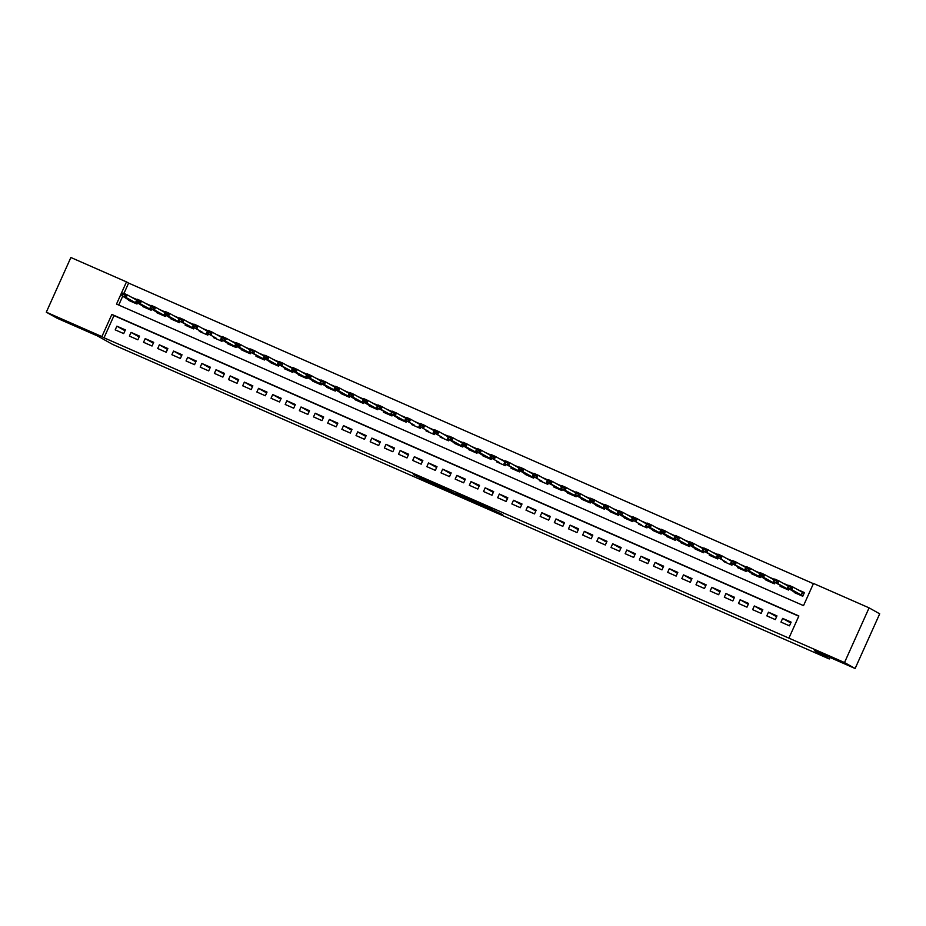 <?xml version="1.0" encoding="UTF-8"?>
<svg xmlns="http://www.w3.org/2000/svg" width="926" height="926" viewBox="0 0 926 926"><rect width="100%" height="100%" fill="white"/><g stroke="black" fill="none" stroke-linecap="round" stroke-linejoin="round"><path stroke-width="1.39" d="M485.733 507.228L502.806 514.717L478.673 503.142L491.451 509.531L485.733 507.228M79.092 327.225L60.56 318.995L79.092 327.225M840.472 661.419L821.941 653.189L840.472 661.419M419.791 477.955L440.174 487.226L430.81 482.133L413.424 474.552L437.049 485.722L419.791 477.955M869.086 607.861L879.7 613.811L855.126 668.503L814.394 650.631L829.256 658.965L112.497 344.345L97.635 336.011L56.914 318.139L46.3 312.189L70.874 257.497L126.48 281.898L116.514 304.075L803.525 605.627L813.491 583.461L869.086 607.861L844.512 662.553L788.917 638.141L798.872 615.975L111.861 314.412L101.895 336.589L46.3 312.189M855.126 668.503L844.512 662.553M798.779 616.195L113.991 315.604L104.025 337.782L788.917 638.141M104.025 337.782L101.895 336.589M464.169 497.748L483.418 506.209L474.043 501.116L456.611 493.5L464.169 497.748L464.528 496.938M460.754 496.301L442.547 488.257L434.988 484.009L460.824 496.162M137.036 299.619L131.226 297.072M151.204 305.846L145.394 303.288M165.372 312.062L159.55 309.504M179.528 318.278L173.718 315.731M193.696 324.494L187.885 321.947M207.864 330.709L202.053 328.163M222.032 336.925L216.209 334.379M236.188 343.152L230.377 340.594M250.356 349.368L244.545 346.81M264.523 355.584L258.713 353.037M278.691 361.8L272.881 359.253M292.859 368.016L287.037 365.469M307.015 374.231L301.205 371.685M321.183 380.459L315.372 377.901M335.351 386.674L329.54 384.116M349.519 392.89L343.696 390.344M363.675 399.106L357.864 396.56M377.843 405.322L372.032 402.775M392.011 411.538L386.2 408.991M406.178 417.765L400.368 415.207M420.346 423.981L414.524 421.423M434.502 430.196L428.692 427.65M448.67 436.412L442.86 433.866M462.838 442.628L457.027 440.081M477.006 448.844L471.184 446.297M491.162 455.071L485.351 452.513M505.33 461.287L499.519 458.729M519.498 467.503L513.687 464.956M533.665 473.718L527.855 471.172M547.833 479.934L542.011 477.388M561.989 486.15L556.179 483.603M576.157 492.377L570.347 489.819M590.325 498.593L584.514 496.035M604.493 504.809L598.671 502.262M618.649 511.025L612.838 508.478M632.817 517.24L627.006 514.694M646.985 523.456L641.174 520.91M661.152 529.684L655.342 527.125M675.32 535.899L669.498 533.341M689.476 542.115L683.666 539.569M703.644 548.331L697.834 545.784M717.812 554.547L712.001 552M731.98 560.762L726.158 558.216M746.136 566.99L740.325 564.432M760.304 573.206L754.493 570.648M774.472 579.421L768.661 576.875M788.639 585.637L782.829 583.091M780.977 622.098L789.473 625.826L791.14 622.133L782.632 618.394L780.977 622.098M766.809 615.871L775.305 619.61L776.972 615.906L768.476 612.179L766.809 615.871M752.641 609.655L761.149 613.394L762.804 609.69L754.308 605.963L752.641 609.655M738.485 603.439L746.981 607.167L748.636 603.474L740.14 599.747L738.485 603.439M724.317 597.224L732.813 600.951L734.48 597.258L725.972 593.531L724.317 597.224M710.149 591.008L718.645 594.735L720.312 591.043L711.816 587.304L710.149 591.008M695.982 584.792L704.489 588.519L706.144 584.827L697.648 581.088L695.982 584.792M681.825 578.565L690.321 582.304L691.977 578.6L683.481 574.872L681.825 578.565M667.658 572.349L676.154 576.088L677.82 572.384L669.313 568.657L667.658 572.349M653.49 566.133L661.986 569.86L663.653 566.168L655.145 562.441L653.49 566.133M639.322 559.917L647.818 563.645L649.485 559.952L640.989 556.225L639.322 559.917M625.154 553.702L633.662 557.429L635.317 553.736L626.821 549.998L625.154 553.702M610.998 547.486L619.494 551.213L621.149 547.521L612.653 543.782L610.998 547.486M596.83 541.259L605.326 544.997L606.993 541.293L598.485 537.566L596.83 541.259M582.662 535.043L591.158 538.782L592.825 535.078L584.329 531.35L582.662 535.043M568.495 528.827L577.002 532.554L578.657 528.862L570.161 525.135L568.495 528.827M554.338 522.611L562.834 526.338L564.49 522.646L555.994 518.919L554.338 522.611M540.171 516.395L548.667 520.123L550.333 516.43L541.826 512.691L540.171 516.395M526.003 510.18L534.499 513.907L536.166 510.214L527.658 506.476L526.003 510.18M511.835 503.952L520.331 507.691L521.998 503.987L513.502 500.26L511.835 503.952M497.667 497.737L506.175 501.475L507.83 497.771L499.334 494.044L497.667 497.737M483.511 491.521L492.007 495.248L493.662 491.556L485.166 487.828L483.511 491.521M469.343 485.305L477.839 489.032L479.506 485.34L470.998 481.613L469.343 485.305M455.175 479.089L463.671 482.816L465.338 479.124L456.842 475.385L455.175 479.089M441.007 472.873L449.515 476.601L451.17 472.908L442.674 469.169L441.007 472.873M426.851 466.646L435.347 470.385L437.003 466.681L428.506 462.954L426.851 466.646M412.683 460.43L421.18 464.169L422.846 460.465L414.339 456.738L412.683 460.43M398.516 454.215L407.012 457.942L408.679 454.249L400.171 450.522L398.516 454.215M384.348 447.999L392.844 451.726L394.511 448.034L386.015 444.306L384.348 447.999M370.18 441.783L378.688 445.51L380.343 441.818L371.847 438.079L370.18 441.783M356.024 435.567L364.52 439.294L366.175 435.602L357.679 431.863L356.024 435.567M341.856 429.34L350.352 433.079L352.019 429.375L343.511 425.647L341.856 429.34M327.688 423.124L336.184 426.863L337.851 423.159L329.355 419.432L327.688 423.124M313.52 416.908L322.028 420.635L323.683 416.943L315.187 413.216L313.52 416.908M299.364 410.693L307.86 414.42L309.515 410.727L301.019 407L299.364 410.693M285.196 404.477L293.692 408.204L295.359 404.512L286.852 400.773L285.196 404.477M271.029 398.261L279.525 401.988L281.191 398.296L272.684 394.557L271.029 398.261M256.861 392.034L265.357 395.772L267.024 392.068L258.528 388.341L256.861 392.034M242.693 385.818L251.201 389.557L252.856 385.853L244.36 382.125L242.693 385.818M228.537 379.602L237.033 383.329L238.688 379.637L230.192 375.91L228.537 379.602M214.369 373.386L222.865 377.113L224.532 373.421L216.024 369.694L214.369 373.386M200.201 367.171L208.697 370.898L210.364 367.205L201.868 363.467L200.201 367.171M186.033 360.955L194.541 364.682L196.196 360.99L187.7 357.251L186.033 360.955M171.877 354.727L180.373 358.466L182.028 354.762L173.532 351.035L171.877 354.727M157.709 348.512L166.205 352.25L167.872 348.546L159.365 344.819L157.709 348.512M143.542 342.296L152.038 346.023L153.704 342.331L145.197 338.603L143.542 342.296M129.374 336.08L137.87 339.807L139.537 336.115L131.041 332.388L129.374 336.08M125.369 329.899L116.873 326.16L115.206 329.864L123.714 333.591L125.369 329.899M813.387 583.669L128.598 283.09L123.968 293.403M122.73 296.158L118.736 305.048M794.589 591.807L794.265 592.536L802.761 596.263L804.416 592.571L796.985 589.306M789.172 588.762L788.593 590.047L780.097 586.308L780.421 585.591M775.004 582.547L774.425 583.831L765.929 580.093L766.253 579.375M760.836 576.331L760.269 577.604L751.762 573.877L752.097 573.159M746.669 570.115L746.101 571.388L737.605 567.661L737.929 566.932M732.512 563.899L731.934 565.173L723.438 561.445L723.762 560.716M718.345 557.683L717.766 558.957L709.27 555.23L709.594 554.5M704.177 551.456L703.61 552.741L695.102 549.002L695.426 548.285M690.009 545.24L689.442 546.525L680.946 542.786L681.27 542.069M675.853 539.025L675.274 540.298L666.778 536.571L667.102 535.853M661.685 532.809L661.106 534.082L652.61 530.355L652.934 529.626M647.517 526.593L646.938 527.866L638.442 524.139L638.766 523.41M633.349 520.377L632.782 521.651L624.274 517.923L624.61 517.194M619.181 514.15L618.614 515.435L610.118 511.696L610.442 510.978M605.025 507.934L604.447 509.219L595.95 505.48L596.275 504.763M590.857 501.718L590.279 502.992L581.783 499.264L582.107 498.547M576.69 495.503L576.122 496.776L567.615 493.049L567.939 492.319M562.522 489.287L561.955 490.56L553.459 486.833L553.783 486.104M548.366 483.071L547.787 484.344L539.291 480.617L539.615 479.888M534.198 476.844L533.619 478.129L525.123 474.39L525.447 473.672M520.03 470.628L519.451 471.913L510.955 468.174L511.279 467.456M505.862 464.412L505.295 465.685L496.787 461.958L497.123 461.241M491.694 458.196L491.127 459.47L482.631 455.742L482.955 455.013M477.538 451.981L476.959 453.254L468.463 449.527L468.787 448.797M463.37 445.765L462.792 447.038L454.296 443.311L454.62 442.582M449.203 439.537L448.635 440.822L440.128 437.084L440.452 436.366M435.035 433.322L434.468 434.607L425.972 430.868L426.296 430.15M420.879 427.106L420.3 428.379L411.804 424.652L412.128 423.934M406.711 420.89L406.132 422.163L397.636 418.436L397.96 417.707M392.543 414.674L391.964 415.948L383.468 412.22L383.792 411.491M378.375 408.459L377.808 409.732L369.3 406.005L369.636 405.275M364.207 402.231L363.64 403.516L355.144 399.777L355.468 399.06M350.051 396.015L349.472 397.3L340.976 393.562L341.3 392.844M335.883 389.8L335.305 391.073L326.809 387.346L327.133 386.628M321.716 383.584L321.148 384.857L312.641 381.13L312.965 380.401M307.548 377.368L306.981 378.641L298.485 374.914L298.809 374.185M293.392 371.152L292.813 372.426L284.317 368.698L284.641 367.969M279.224 364.925L278.645 366.21L270.149 362.471L270.473 361.753M265.056 358.709L264.477 359.994L255.981 356.255L256.305 355.538M250.888 352.493L250.321 353.767L241.813 350.04L242.149 349.322M236.72 346.278L236.153 347.551L227.657 343.824L227.981 343.095M222.564 340.062L221.985 341.335L213.489 337.608L213.813 336.879M208.396 333.846L207.818 335.119L199.321 331.392L199.646 330.663M194.228 327.619L193.661 328.904L185.154 325.165L185.478 324.447M180.061 321.403L179.494 322.688L170.997 318.949L171.322 318.231M165.904 315.187L165.326 316.46L156.83 312.733L157.154 312.016M151.737 308.971L151.158 310.245L142.662 306.518L142.986 305.788M137.569 302.756L136.99 304.029L128.494 300.302L128.818 299.573M829.256 658.965L829.939 657.448M128.598 283.09L126.48 281.898M113.991 315.604L111.861 314.412M782.632 618.394L790.769 622.955M768.476 612.179L776.601 616.739M754.308 605.963L762.434 610.523M740.14 599.747L748.266 604.308M725.972 593.531L734.098 598.092M711.816 587.304L719.942 591.864M697.648 581.088L705.774 585.649M683.481 574.872L691.606 579.433M669.313 568.657L677.438 573.217M655.145 562.441L663.282 567.001M640.989 556.225L649.114 560.786M626.821 549.998L634.947 554.558M612.653 543.782L620.779 548.342M598.485 537.566L606.611 542.127M584.329 531.35L592.455 535.911M570.161 525.135L578.287 529.695M555.994 518.919L564.119 523.479M541.826 512.691L549.951 517.252M527.658 506.476L535.795 511.036M513.502 500.26L521.627 504.82M499.334 494.044L507.46 498.605M485.166 487.828L493.292 492.389M470.998 481.613L479.124 486.173M456.842 475.385L464.968 479.946M442.674 469.169L450.8 473.73M428.506 462.954L436.632 467.514M414.339 456.738L422.464 461.298M400.171 450.522L408.308 455.083M386.015 444.306L394.14 448.867M371.847 438.079L379.973 442.64M357.679 431.863L365.805 436.424M343.511 425.647L351.637 430.208M329.355 419.432L337.481 423.992M315.187 413.216L323.313 417.776M301.019 407L309.145 411.549M286.852 400.773L294.977 405.333M272.684 394.557L280.821 399.118M258.528 388.341L266.653 392.902M244.36 382.125L252.485 386.686M230.192 375.91L238.318 380.47M216.024 369.694L224.15 374.243M201.868 363.467L209.994 368.027M187.7 357.251L195.826 361.811M173.532 351.035L181.658 355.596M159.365 344.819L167.49 349.38M145.197 338.603L153.334 343.164M131.041 332.388L139.166 336.937M116.873 326.16L124.998 330.721M480.27 504.786L467.769 498.547L480.27 504.786M451.043 491.822L458.648 495.202L451.043 491.822M804.138 593.207L793.061 587.107L791.869 589.769L787.621 587.894L796.788 593.647M798.733 590.279L804.347 592.744M797.02 593.184L802.923 595.893M788.628 586.945L787.621 587.894L788.813 585.244L793.061 587.107L790.954 587.431L788.825 586.505L790.954 587.431M802.935 595.869L791.869 589.769L790.758 587.883M788.825 586.505L788.813 585.244M784.565 584.063L788.558 585.811M788.385 586.204L778.905 580.891L777.701 583.542L773.453 581.678L788.767 589.677M774.46 580.729L773.453 581.678L774.657 579.016L778.905 580.891L776.787 581.215L774.668 580.289L776.787 581.215M788.778 589.654L777.701 583.542L776.59 581.667M774.668 580.289L774.657 579.016M774.217 579.989L764.737 574.664L763.545 577.326L759.285 575.463L768.464 581.204M770.397 577.847L774.391 579.595M768.696 580.741L774.599 583.449L763.545 577.326L762.619 575L760.304 574.514L762.422 575.44M760.304 574.514L759.285 575.463L760.489 572.8L764.737 574.664L762.619 575M760.501 574.074L760.489 572.8M760.049 573.761L750.569 568.448L749.377 571.111L745.129 569.247L754.296 574.988M756.229 571.631L760.223 573.379M754.528 574.525L760.431 577.234M746.136 568.298L745.129 569.247L746.321 566.585L750.569 568.448L748.463 568.784L746.333 567.846L748.463 568.784M760.443 577.211L749.377 571.111L748.254 569.224M746.333 567.846L746.321 566.585M742.073 565.416L746.067 567.163M745.893 567.545L736.402 562.232L735.209 564.895L730.961 563.031L746.263 571.018M731.968 562.082L730.961 563.031L732.153 560.369L736.402 562.232L734.295 562.568L732.165 561.631L734.295 562.568M746.275 570.995L735.209 564.895L734.098 563.008M732.165 561.631L732.153 560.369M727.905 559.188L731.899 560.948M726.192 562.094L716.793 556.815L726.192 562.094M717.8 555.855L716.793 556.815L717.986 554.153L722.245 556.017L721.041 558.679L720.127 556.352L717.8 555.855L719.93 556.792M731.725 561.33L722.245 556.017L720.127 556.352M717.997 555.415L717.986 554.153M713.738 552.972L717.731 554.732M717.557 555.114L708.077 549.801L706.874 552.463L702.626 550.588L717.939 558.586M703.633 549.639L702.626 550.588L703.829 547.937L708.077 549.801L705.959 550.125L703.841 549.199L705.959 550.125M717.951 558.563L706.874 552.463L705.762 550.576M703.841 549.199L703.829 547.937M703.39 548.898L693.91 543.585L692.717 546.236L688.469 544.372L697.637 550.113M699.57 546.757L703.563 548.505M697.868 549.662L703.772 552.371L692.717 546.236L691.791 543.909L689.476 543.423L691.595 544.361M689.476 543.423L688.469 544.372L689.662 541.71L693.91 543.585L691.791 543.909M689.673 542.983L689.662 541.71M689.222 542.682L679.742 537.358L678.55 540.02L674.302 538.156L683.469 543.898M685.402 540.541L689.395 542.289M683.701 543.435L689.604 546.143M675.309 537.207L674.302 538.156L675.494 535.494L679.742 537.358L677.635 537.693L675.505 536.767L677.635 537.693M689.615 546.132L678.55 540.02L677.427 538.133M675.505 536.767L675.494 535.494M675.066 536.455L665.574 531.142L664.382 533.804L660.134 531.941L669.301 537.682M671.246 534.325L675.239 536.073M669.475 537.173L675.436 539.927L664.382 533.804L663.467 531.478L661.141 530.992L663.271 531.918M661.141 530.992L660.134 531.941L661.326 529.278L665.574 531.142L663.467 531.478M661.338 530.54L661.326 529.278M660.898 530.239L651.418 524.926L650.214 527.588L645.966 525.725L655.133 531.466M657.078 528.109L661.071 529.857M655.365 531.003L661.28 533.712M646.973 524.776L645.966 525.725L647.17 523.063L651.418 524.926L649.3 525.262L647.181 524.324L649.3 525.262M661.291 533.689L650.214 527.588L649.103 525.702M647.181 524.324L647.17 523.063M642.91 521.882L646.904 523.641M641.209 524.787L631.798 519.509L641.209 524.787M632.817 518.548L631.798 519.509L633.002 516.847L637.25 518.71L636.058 521.373L635.132 519.046L632.817 518.548L634.935 519.486M646.73 524.023L637.25 518.71L635.132 519.046M633.014 518.109L633.002 516.847M632.562 517.808L623.082 512.495L621.89 515.157L617.642 513.282L626.809 519.035M628.742 515.666L632.736 517.426M627.041 518.572L632.944 521.28M618.649 512.333L617.642 513.282L618.834 510.631L623.082 512.495L620.976 512.819L618.846 511.893L620.976 512.819M632.956 521.257L621.89 515.157L620.767 513.27M618.846 511.893L618.834 510.631M618.406 511.592L608.914 506.279L607.722 508.93L603.474 507.066L612.642 512.807M614.586 509.45L618.58 511.198M612.815 512.31L618.776 515.064M604.481 506.117L603.474 507.066L604.666 504.404L608.914 506.279L606.808 506.603L604.678 505.677L606.808 506.603M618.788 515.041L607.722 508.93L606.611 507.054M604.678 505.677L604.666 504.404M604.238 505.376L594.758 500.052L593.554 502.714L589.306 500.85L598.474 506.591M600.418 503.235L604.412 504.983M598.705 506.128L604.62 508.837L593.554 502.714L592.64 500.387L590.313 499.901L592.443 500.827M590.313 499.901L589.306 500.85L590.499 498.188L594.758 500.052L592.64 500.387M590.51 499.461L590.499 498.188M590.07 499.149L580.59 493.836L579.387 496.498L575.139 494.634L584.318 500.376M586.251 497.019L590.244 498.767M584.538 499.913L590.452 502.621M576.146 493.685L575.139 494.634L576.342 491.972L580.59 493.836L578.472 494.171L576.354 493.234L578.472 494.171M590.464 502.598L579.387 496.498L578.275 494.611M576.354 493.234L576.342 491.972M575.903 492.933L566.423 487.62L565.23 490.282L560.982 488.419L570.15 494.16M572.083 490.803L576.076 492.551M570.381 493.697L576.285 496.405M561.989 487.47L560.982 488.419L562.175 485.756L566.423 487.62L564.304 487.956L562.186 487.018L564.304 487.956M576.296 496.382L565.23 490.282L564.108 488.396M562.186 487.018L562.175 485.756M557.927 484.576L561.908 486.335M561.735 486.717L552.255 481.404L551.063 484.066L546.815 482.203L562.117 490.19M547.822 481.242L546.815 482.203L548.007 479.541L552.255 481.404L550.148 481.74L548.018 480.802L550.148 481.74M562.128 490.167L551.063 484.066L549.94 482.18M548.018 480.802L548.007 479.541M543.759 478.36L547.752 480.119M542.046 481.265L532.647 475.976L542.046 481.265M533.654 475.026L532.647 475.976L533.839 473.325L538.087 475.188L536.895 477.851L535.98 475.513L533.654 475.026L535.784 475.964M547.579 480.501L538.087 475.188L535.98 475.513M533.851 474.587L533.839 473.325M533.411 474.286L523.931 468.973L522.727 471.623L518.479 469.76L527.646 475.501M529.591 472.144L533.584 473.892M527.878 475.05L533.793 477.758L522.727 471.623L521.813 469.297L519.486 468.811L521.616 469.748M519.486 468.811L518.479 469.76L519.683 467.098L523.931 468.973L521.813 469.297M519.694 468.371L519.683 467.098M515.423 465.928L519.417 467.676M519.243 468.07L509.763 462.745L508.571 465.408L504.311 463.544L519.625 471.531M505.33 462.595L504.311 463.544L505.515 460.882L509.763 462.745L507.645 463.081L505.527 462.155L507.645 463.081M519.636 471.519L508.571 465.408L507.448 463.521M505.527 462.155L505.515 460.882M501.255 459.713L505.249 461.461M499.554 462.606L490.155 457.328L499.554 462.606M491.162 456.379L490.155 457.328L491.347 454.666L495.595 456.53L494.403 459.192L493.489 456.865L491.162 456.379L493.28 457.305M505.075 461.842L495.595 456.53L493.489 456.865M491.359 455.928L491.347 454.666M490.919 455.627L481.427 450.314L480.235 452.976L475.987 451.112L485.155 456.854M487.099 453.497L491.093 455.245M485.386 456.391L491.289 459.099M476.994 450.163L475.987 451.112L477.179 448.45L481.427 450.314L479.321 450.649L477.191 449.712L479.321 450.649M491.301 459.076L480.235 452.976L479.124 451.089M477.191 449.712L477.179 448.45M476.751 449.411L467.271 444.098L466.067 446.76L461.819 444.897L470.987 450.638M472.931 447.27L476.925 449.029M471.218 450.175L477.133 452.883L466.067 446.76L465.153 444.434L462.826 443.936L464.956 444.874M462.826 443.936L461.819 444.897L463.012 442.234L467.271 444.098L465.153 444.434M463.023 443.496L463.012 442.234M462.583 443.195L453.103 437.882L451.9 440.545L447.652 438.669L456.831 444.422M458.764 441.054L462.757 442.813M457.05 443.959L462.965 446.668M448.659 437.72L447.652 438.669L448.855 436.019L453.103 437.882L450.985 438.206L448.867 437.28L450.985 438.206M462.977 446.645L451.9 440.545L450.788 438.658M448.867 437.28L448.855 436.019M444.596 434.838L448.589 436.586M442.894 437.743L433.495 432.454L442.894 437.743M434.502 431.504L433.495 432.454L434.688 429.791L438.936 431.666L437.743 434.317L436.817 431.991L434.502 431.504L436.621 432.442M448.415 436.979L438.936 431.666L436.817 431.991M434.699 431.065L434.688 429.791M430.44 428.622L434.421 430.37M428.726 431.516L419.328 426.238L428.726 431.516M420.335 425.289L419.328 426.238L420.52 423.576L424.768 425.439L423.576 428.101L422.661 425.775L420.335 425.289L422.453 426.215M434.248 430.764L424.768 425.439L422.661 425.775M420.531 424.849L420.52 423.576M416.272 422.406L420.265 424.154M414.559 425.3L405.16 420.022L414.559 425.3M406.167 419.073L405.16 420.022L406.352 417.36L410.6 419.223L409.408 421.886L408.493 419.559L406.167 419.073L408.297 419.999M420.091 424.536L410.6 419.223L408.493 419.559M406.364 418.621L406.352 417.36M405.924 418.32L396.444 413.008L395.24 415.67L390.992 413.806L400.159 419.547M402.104 416.191L406.097 417.939M400.391 419.084L406.306 421.793M391.999 412.857L390.992 413.806L392.196 411.144L396.444 413.008L394.326 413.343L392.207 412.406L394.326 413.343M406.317 421.77L395.24 415.67L394.129 413.783M392.207 412.406L392.196 411.144M387.936 409.963L391.93 411.723M391.756 412.105L382.276 406.792L381.084 409.454L376.824 407.59L392.138 415.577M377.843 406.63L376.824 407.59L378.028 404.928L382.276 406.792L380.158 407.127L378.04 406.19L380.158 407.127M392.149 415.554L381.084 409.454L379.961 407.567M378.04 406.19L378.028 404.928M377.588 405.889L368.108 400.576L366.916 403.238L362.668 401.363L371.835 407.116M373.768 403.748L377.762 405.507M371.997 406.607L377.97 409.361L366.916 403.238L366.001 400.9L363.675 400.414L365.793 401.352M363.675 400.414L362.668 401.363L363.86 398.712L368.108 400.576L366.001 400.9M363.872 399.974L363.86 398.712M363.432 399.673L353.94 394.36L352.748 397.011L348.5 395.147L357.668 400.889M359.612 397.532L363.605 399.28M357.899 400.437L363.802 403.146M349.507 394.198L348.5 395.147L349.692 392.485L353.94 394.36L351.834 394.684L349.704 393.758L351.834 394.684M363.814 403.123L352.748 397.011L351.637 395.136M349.704 393.758L349.692 392.485M349.264 393.457L339.784 388.133L338.58 390.795L334.332 388.932L343.5 394.673M345.444 391.316L349.438 393.064M343.731 394.21L349.646 396.918L338.58 390.795L337.666 388.469L335.339 387.982L337.469 388.908M335.339 387.982L334.332 388.932L335.525 386.269L339.784 388.133L337.666 388.469M335.536 387.543L335.525 386.269M335.096 387.23L325.616 381.917L324.413 384.579L320.165 382.716L329.343 388.457M331.276 385.1L335.27 386.848M329.563 387.994L335.478 390.703M321.172 381.767L320.165 382.716L321.368 380.054L325.616 381.917L323.498 382.253L321.38 381.315L323.498 382.253M335.49 390.679L324.413 384.579L323.301 382.693M321.38 381.315L321.368 380.054M320.928 381.014L311.449 375.701L310.256 378.364L306.008 376.5L315.176 382.241M317.109 378.884L321.102 380.632M315.338 381.732L321.31 384.487L310.256 378.364L309.33 376.037L307.015 375.551L309.134 376.477M307.015 375.551L306.008 376.5L307.2 373.838L311.449 375.701L309.33 376.037M307.212 375.099L307.2 373.838M306.761 374.798L297.281 369.486L296.089 372.148L291.84 370.284L301.008 376.025M302.952 372.657L306.934 374.417M301.239 375.562L307.143 378.271L296.089 372.148L295.174 369.821L292.847 369.324L294.966 370.261M292.847 369.324L291.84 370.284L293.033 367.622L297.281 369.486L295.174 369.821M293.044 368.884L293.033 367.622M288.785 366.441L292.778 368.201M292.604 368.583L283.113 363.27L281.921 365.932L277.673 364.057L292.986 372.055M278.68 363.108L277.673 364.057L278.865 361.406L283.113 363.27L281.006 363.594L278.876 362.668L281.006 363.594M292.986 372.032L281.921 365.932L280.81 364.045M278.876 362.668L278.865 361.406M278.437 362.367L268.957 357.054L267.753 359.705L263.505 357.841L272.672 363.582M274.617 360.226L278.61 361.973M272.904 363.131L278.819 365.839L267.753 359.705L266.838 357.378L264.512 356.892L266.642 357.83M264.512 356.892L263.505 357.841L264.709 355.179L268.957 357.054L266.838 357.378M264.72 356.452L264.709 355.179M260.449 354.01L264.442 355.758M264.269 356.151L254.789 350.827L253.597 353.489L249.337 351.625L264.651 359.612M250.356 350.676L249.337 351.625L250.541 348.963L254.789 350.827L252.671 351.162L250.552 350.236L252.671 351.162M264.662 359.601L253.597 353.489L252.474 351.602M250.552 350.236L250.541 348.963M250.101 349.924L240.621 344.611L239.429 347.273L235.181 345.41L244.348 351.151M246.281 347.794L250.275 349.542M244.58 350.688L250.483 353.396L239.429 347.273L238.514 344.947L236.188 344.46L238.306 345.386M236.188 344.46L235.181 345.41L236.373 342.747L240.621 344.611L238.514 344.947M236.385 344.009L236.373 342.747M235.945 343.708L226.453 338.395L225.261 341.057L221.013 339.194L230.18 344.935M232.125 341.578L236.118 343.326M230.412 344.472L236.315 347.181M222.02 338.245L221.013 339.194L222.205 336.532L226.453 338.395L224.347 338.731L222.217 337.793L224.347 338.731M236.327 347.157L225.261 341.057L224.15 339.171M222.217 337.793L222.205 336.532M217.957 335.351L221.951 337.11M216.244 338.256L206.845 332.978L216.244 338.256M207.852 332.017L206.845 332.978L208.037 330.316L212.297 332.179L211.093 334.842L210.179 332.515L207.852 332.017L209.982 332.955M221.777 337.492L212.297 332.179L210.179 332.515M208.049 331.577L208.037 330.316M203.789 329.135L207.783 330.895M202.076 332.04L192.677 326.751L202.076 332.04M193.684 325.802L192.677 326.751L193.881 324.1L198.129 325.964L196.925 328.626L196.011 326.288L193.684 325.802L195.814 326.739M207.609 331.276L198.129 325.964L196.011 326.288M193.893 325.362L193.881 324.1M189.622 322.919L193.615 324.667M193.441 325.061L183.961 319.748L182.769 322.398L178.521 320.535L193.823 328.533M179.528 319.586L178.521 320.535L179.713 317.873L183.961 319.748L181.843 320.072L179.725 319.146L181.843 320.072M193.835 328.51L182.769 322.398L181.646 320.523M179.725 319.146L179.713 317.873M179.274 318.845L169.794 313.52L168.601 316.183L164.353 314.319L173.521 320.06M175.465 316.704L179.447 318.451M173.752 319.597L179.656 322.306L168.601 316.183L167.687 313.856L165.36 313.37L167.479 314.296M165.36 313.37L164.353 314.319L165.546 311.657L169.794 313.52L167.687 313.856M165.557 312.93L165.546 311.657M165.117 312.618L155.626 307.305L154.434 309.967L150.186 308.103L159.353 313.845M161.298 310.488L165.291 312.236M159.585 313.382L165.499 316.09M151.193 307.154L150.186 308.103L151.378 305.441L155.626 307.305L153.519 307.64L151.389 306.703L153.519 307.64M165.499 316.067L154.434 309.967L153.322 308.08M151.389 306.703L151.378 305.441M150.95 306.402L141.47 301.089L140.266 303.751L136.018 301.888L145.185 307.629M147.13 304.272L151.123 306.02M145.359 307.119L151.332 309.874L140.266 303.751L139.351 301.425L137.025 300.938L139.155 301.864M137.025 300.938L136.018 301.888L137.222 299.225L141.47 301.089L139.351 301.425M137.233 300.487L137.222 299.225M136.782 300.186L127.302 294.873L126.11 297.535L121.85 295.672L131.029 301.413M132.962 298.045L136.955 299.804M131.261 300.95L137.164 303.659M122.869 294.711L121.85 295.672L123.054 293.01L127.302 294.873L125.184 295.209L123.065 294.271L125.184 295.209M137.175 303.635L126.11 297.535L124.987 295.649M123.065 294.271L123.054 293.01M491.741 508.883L491.451 509.531M491.093 508.594L490.826 509.184M466.357 497.737L465.975 498.593M444.723 488.28L444.353 489.102M442.906 487.446L442.547 488.257M802.402 592.339L801.21 595.001M802.599 592.443L801.407 595.105M788.234 586.123L787.042 588.786M787.667 587.929L787.239 588.89M774.078 579.908L772.874 582.57M773.499 581.713L773.071 582.674M759.91 573.692L758.718 576.354M759.343 575.486L758.903 576.447M745.743 567.476L744.55 570.127M745.175 569.27L744.747 570.231M731.575 561.249L730.382 563.911M731.008 563.054L730.579 564.015M717.418 555.033L716.215 557.695M716.84 556.839L716.411 557.799M703.251 548.817L702.047 551.479M702.684 550.623L702.244 551.583M689.083 542.601L687.891 545.264M688.516 544.407L688.087 545.368M674.915 536.385L673.723 539.048M674.348 538.18L673.92 539.14M660.747 530.17L659.555 532.82M660.18 531.964L659.752 532.925M646.591 523.942L645.387 526.605M646.012 525.748L645.584 526.709M632.423 517.727L631.231 520.389M631.856 519.532L631.416 520.493M618.255 511.511L617.063 514.173M617.688 513.317L617.26 514.277M604.088 505.295L602.895 507.957M603.52 507.101L603.092 508.061M589.931 499.079L588.728 501.742M589.353 500.873L588.924 501.834M575.764 492.863L574.56 495.514M575.196 494.658L574.757 495.618M561.596 486.636L560.404 489.298M561.029 488.442L560.6 489.403M547.428 480.42L546.236 483.083M546.861 482.226L546.433 483.187M533.26 474.205L532.068 476.867M532.693 476.01L532.265 476.971M519.104 467.989L517.9 470.651M518.525 469.795L518.097 470.755M504.936 461.773L503.744 464.435M504.369 463.567L503.929 464.528M490.768 455.557L489.576 458.208M490.201 457.351L489.773 458.312M476.601 449.33L475.408 451.992M476.033 451.136L475.605 452.096M462.444 443.114L461.241 445.776M461.866 444.92L461.437 445.881M448.277 436.898L447.073 439.561M447.709 438.704L447.27 439.665M434.109 430.683L432.917 433.345M433.542 432.488L433.113 433.449M419.941 424.467L418.749 427.129M419.374 426.261L418.946 427.222M405.773 418.251L404.581 420.902M405.206 420.045L404.778 421.006M391.617 412.024L390.413 414.686M391.038 413.829L390.61 414.79M377.449 405.808L376.257 408.47M376.882 407.614L376.442 408.574M363.281 399.592L362.089 402.254M362.714 401.398L362.286 402.359M349.114 393.376L347.921 396.039M348.546 395.182L348.118 396.143M334.957 387.161L333.754 389.823M334.379 388.955L333.95 389.915M320.79 380.945L319.586 383.595M320.222 382.739L319.783 383.7M306.622 374.717L305.43 377.38M306.055 376.523L305.626 377.484M292.454 368.502L291.262 371.164M291.887 370.307L291.459 371.268M278.286 362.286L277.094 364.948M277.719 364.092L277.291 365.052M264.13 356.07L262.926 358.732M263.551 357.876L263.123 358.837M249.962 349.854L248.77 352.517M249.395 351.649L248.955 352.609M235.794 343.639L234.602 346.289M235.227 345.433L234.799 346.393M221.627 337.411L220.434 340.074M221.059 339.217L220.631 340.178M207.47 331.195L206.266 333.858M206.892 333.001L206.463 333.962M193.303 324.98L192.099 327.642M192.735 326.785L192.295 327.746M179.135 318.764L177.942 321.426M178.568 320.57L178.139 321.53M164.967 312.548L163.775 315.21M164.4 314.342L163.971 315.303M150.799 306.332L149.607 308.983M150.232 308.126L149.804 309.087M136.643 300.105L135.439 302.767M136.064 301.911L135.636 302.871M491.961 508.976L491.648 509.67"/></g></svg>
